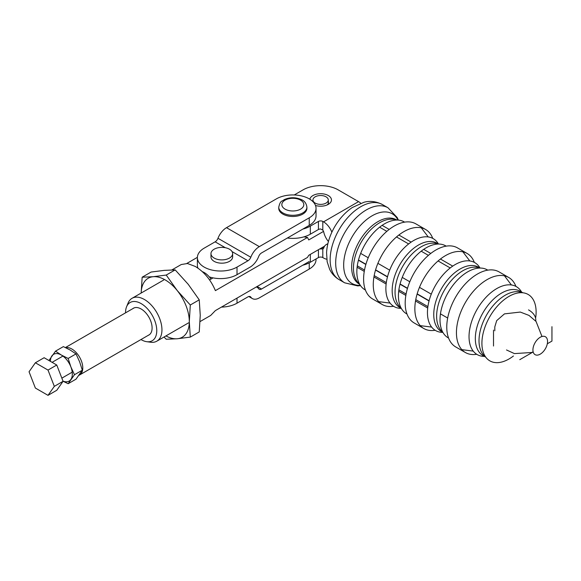 <?xml version="1.0" encoding="UTF-8"?>
<svg xmlns="http://www.w3.org/2000/svg" width="581" height="581" viewBox="0 0 581 581"><rect width="100%" height="100%" fill="white"/><g stroke="black" fill="none" stroke-linecap="round" stroke-linejoin="round"><path stroke-width="0.87" d="M513.43 356A38.324 22.129 -60 0 1 484.554 355.267A38.324 22.129 -60 0 1 481.91 343.32A38.324 22.129 -60 0 1 520.678 292.693A38.324 22.129 -60 0 1 535.755 317.335M532.93 349.922A10.335 5.97 -60 0 1 543.896 336.283A10.335 5.97 -60 0 1 543.896 350.902A10.335 5.97 -60 0 1 532.93 349.922M521.6 292.054A39.203 22.637 120 0 0 490.444 293.071A39.203 22.637 120 0 0 469.034 336.602A39.203 22.637 120 0 0 484.46 356.385M515.913 286.397A43.328 25.019 120 0 0 508.745 277.486A43.328 25.019 120 0 0 475.352 289.091A43.328 25.019 120 0 0 456.441 332.702A43.328 25.019 120 0 0 465.41 352.536A43.328 25.019 120 0 0 476.718 354.287M465.41 352.536L455.744 346.951A43.328 25.019 -60 0 1 446.767 327.118A43.328 25.019 -60 0 1 465.686 283.513A43.328 25.019 -60 0 1 499.079 271.901L508.745 277.486M448.576 338.04A39.203 22.637 -60 0 1 441.226 328.519A39.203 22.637 -60 0 1 440.013 319.848A39.203 22.637 -60 0 1 475.854 268.545A39.203 22.637 -60 0 1 487.771 270.15M442.889 332.383L441.444 331.548A37.14 21.446 -60 0 1 433.753 314.546A37.14 21.446 -60 0 1 449.963 277.166A37.14 21.446 -60 0 1 478.584 267.216L480.029 268.052A39.203 22.637 120 0 0 448.859 269.068A39.203 22.637 120 0 0 427.449 312.593A39.203 22.637 120 0 0 442.882 332.376M474.328 262.394A43.328 25.019 120 0 0 467.16 253.476A43.328 25.019 120 0 0 433.767 265.081A43.328 25.019 120 0 0 414.856 308.693A43.328 25.019 120 0 0 423.832 328.526A43.328 25.019 120 0 0 435.133 330.277M423.832 328.526L414.166 322.949A43.328 25.019 -60 0 1 405.189 303.108A43.328 25.019 -60 0 1 424.101 259.504A43.328 25.019 -60 0 1 457.494 247.891L467.16 253.476M406.99 314.03A39.203 22.637 -60 0 1 399.641 304.509A39.203 22.637 -60 0 1 398.428 295.838A39.203 22.637 -60 0 1 434.268 244.536A39.203 22.637 -60 0 1 446.186 246.141M385.871 288.59A39.203 22.637 120 0 0 401.297 308.373L399.859 307.538A37.14 21.446 -60 0 1 392.168 290.536A37.14 21.446 -60 0 1 408.378 253.163A37.14 21.446 -60 0 1 436.999 243.207L438.444 244.042A39.203 22.637 120 0 0 407.274 245.059A39.203 22.637 120 0 0 385.871 288.59M432.751 238.384A43.328 25.019 120 0 0 425.575 229.466A43.328 25.019 120 0 0 392.19 241.079A43.328 25.019 120 0 0 373.271 284.683A43.328 25.019 120 0 0 382.247 304.517A43.328 25.019 120 0 0 393.555 306.274M382.247 304.517L372.581 298.939A43.328 25.019 -60 0 1 363.604 279.105A43.328 25.019 -60 0 1 382.523 235.494A43.328 25.019 -60 0 1 415.909 223.888L425.575 229.466M365.413 290.021A39.203 22.637 -60 0 1 358.063 280.5A39.203 22.637 -60 0 1 356.843 271.828A39.203 22.637 -60 0 1 392.683 220.533A39.203 22.637 -60 0 1 404.601 222.138M357.293 265.851L364.512 270.027M374.179 275.605L386.314 282.613M398.871 289.861L406.097 294.03M415.764 299.614L427.899 306.615M440.456 313.871L447.682 318.039M379.611 227.186L386.837 231.361M396.503 236.939L408.639 243.947M421.196 251.195L428.422 255.364M438.089 260.949L450.217 267.95M551.95 326.689L551.95 341.091L547.309 343.77M533.169 351.933L519.777 359.668M35.368 388.05L29.05 371.767L35.368 362.776L44.12 357.722L56.756 365.021L63.075 381.303L56.756 390.287L48.005 395.341L35.368 388.05M35.368 362.776L48.005 370.075L54.323 386.358L63.075 381.303M54.323 386.358L48.005 395.341M48.005 370.075L56.756 365.021M49.37 360.75L49.203 360.133L55.522 351.142L63.365 346.61L70.134 350.002L76.002 353.909L68.151 358.441L70.853 366.836L74.47 374.723L82.32 370.191L79.619 361.796L76.002 353.909M55.522 351.142L61.383 355.056L68.151 358.441M74.47 374.723L68.151 383.707L76.002 379.182L82.32 370.191M68.151 383.707L63.06 381.252M63.009 381.121A15.476 8.933 -120 0 0 70.853 379.48L70.853 379.48A15.476 8.933 -120 0 0 70.86 366.851M70.853 366.836A15.476 8.933 -120 0 0 61.383 355.056A15.476 8.933 -120 0 0 50.438 361.367M229.466 258.066A10.836 6.253 180 0 1 217.657 259.416A10.836 6.253 180 0 1 210.968 253.643A10.836 6.253 180 0 1 221.804 247.383A10.836 6.253 180 0 1 232.64 253.643A10.836 6.253 180 0 1 229.466 258.066M232.64 253.643L232.64 256.925A10.836 6.253 180 0 1 229.466 261.348A10.836 6.253 180 0 1 217.657 262.706A10.836 6.253 180 0 1 210.968 256.925L210.968 253.643M326.043 203.089A7.676 4.43 180 0 1 317.684 204.047A7.676 4.43 180 0 1 312.941 199.951A7.676 4.43 180 0 1 320.618 195.521A7.676 4.43 180 0 1 328.294 199.951A7.676 4.43 180 0 1 326.043 203.089M199.247 299.84L190.299 305.003L189.304 321.634L190.299 337.103L199.247 331.94L200.249 315.316L199.247 299.84L188.208 284.291L175.179 269.889L164.132 270.39L151.104 272.046L142.156 277.21L153.195 276.709A34.047 19.66 -120 0 0 141.168 293.035M190.299 337.103L177.27 338.759L166.231 339.253L164.024 337.024M165.926 335.92A34.047 19.66 -120 0 0 177.27 338.759A34.047 19.66 -120 0 0 189.304 321.634A34.047 19.66 -120 0 0 177.27 290.609L190.299 305.003M141.161 293.042L142.156 277.21M153.195 276.709L166.231 275.06L177.27 290.609A34.047 19.66 -120 0 0 153.195 276.709M175.179 269.889L166.231 275.06M309.855 199.239A10.836 6.253 180 0 1 317.052 194.047A10.836 6.253 180 0 1 328.28 195.528A10.836 6.253 180 0 1 328.28 204.374A10.836 6.253 180 0 1 315.498 205.463M328.294 201.295A7.894 4.554 180 0 1 328.512 202.355A7.894 4.554 180 0 1 327.074 204.977M328.418 241.514A13.617 7.865 60 0 1 323.791 232.255A3.711 2.142 -120 0 0 322.804 230.091L322.804 221.434L323.537 221.855A13.617 7.865 60 0 1 331.867 232.197M360.779 203.219A13.617 7.865 -120 0 0 358.557 201.636L338.127 189.842A24.758 14.293 180 0 0 303.108 189.842L294.24 194.962M287.363 238.028A24.758 14.293 0 0 0 310.334 234.194L310.334 226.103A24.758 14.293 180 0 1 302.904 229.052M310.334 226.103L318.432 221.434L318.432 229.517A3.094 1.787 180 0 1 320.647 228.994L322.804 230.091M322.804 221.434A3.094 1.787 0 0 0 318.432 221.434M382.124 225.348L389.19 229.437M398.856 235.014L411.145 242.11M423.702 249.358L430.775 253.439M440.442 259.024L452.73 266.113M431.276 294.16L419.475 287.348M409.808 281.77L402.248 277.406M389.691 270.158L377.89 263.338M368.223 257.761L360.67 253.403M528.536 309.884A24.758 14.293 180 0 1 535.784 319.993A24.758 14.293 180 0 1 535.718 321.053M310.334 234.194L318.432 229.517M358.441 260.201L365.856 264.486M375.529 270.063L387.469 276.955M400.026 284.211L407.441 288.488M417.107 294.073L429.047 300.965M327.778 244.035A13.617 7.865 -120 0 0 326.21 244.594A13.617 7.865 -120 0 0 323.791 247.884A3.711 2.142 60 0 1 323.13 248.784A3.711 2.142 60 0 1 322.804 248.915L322.804 257.572L323.537 257.993A13.617 7.865 -120 0 0 326.769 259.213M322.804 257.572A3.094 1.787 0 0 0 318.432 257.572L318.432 249.714M310.334 254.391L310.334 262.242L318.432 257.572M310.334 262.242A24.758 14.293 180 0 1 302.752 265.234M322.804 248.915L320.647 248.958L324.154 246.94M427.718 308.032L415.517 300.987M405.85 295.409L398.689 291.277M386.133 284.022L373.939 276.977M364.265 271.4L357.112 267.267M319.543 249.067A3.094 1.787 180 0 1 320.647 248.958M358.499 259.983L365.921 264.268M375.587 269.845L387.52 276.738M400.084 283.986L407.506 288.278M417.173 293.855L429.105 300.747M256.315 286.963A13.929 8.04 -60 0 1 257.122 287.326A13.929 8.04 -60 0 1 258.683 288.779A4.641 2.68 120 0 0 259.206 289.265A4.641 2.68 120 0 0 261.53 289.033L257.129 286.491M309.237 262.837L309.237 269.068L259.329 297.886A13.929 8.04 -60 0 1 252.365 298.576A13.929 8.04 -60 0 1 250.803 297.123A4.641 2.68 120 0 0 250.28 296.637A4.641 2.68 120 0 0 247.956 296.869L237.012 303.188A23.211 13.399 0 0 1 221.434 307.102M309.237 261.486L261.53 289.033M309.237 269.068A23.211 13.399 0 0 0 316.035 259.591L316.035 258.952M79.016 375.261A15.411 8.897 -120 0 0 79.597 374.97A15.411 8.897 -120 0 0 82.785 367.918A15.411 8.897 -120 0 0 76.961 353.415A15.411 8.897 -120 0 0 65.711 347.685M202.261 271.639A15.411 8.897 60 0 1 210.976 279.091M210.765 277.34L210.017 277.769M146.724 341.693L150.69 342.231A24.758 14.293 -120 0 0 156.819 341.178A24.758 14.293 -120 0 0 161.946 329.848A24.758 14.293 -120 0 0 151.14 304.931A24.758 14.293 -120 0 0 132.061 298.293A24.758 14.293 -120 0 0 128.081 303.079L126.571 306.775A22.078 12.746 60 0 1 143.986 305.541A22.078 12.746 60 0 1 156.768 330.647A22.078 12.746 60 0 1 146.724 341.693A22.078 12.746 60 0 1 140.958 339.544M125.547 312.847A22.078 12.746 60 0 1 126.571 306.775M132.758 308.685A15.476 8.933 60 0 1 133.419 308.228A15.476 8.933 60 0 1 148.896 317.168A15.476 8.933 60 0 1 148.896 335.034A15.476 8.933 60 0 1 148.17 335.382M323.523 231.398L308.751 239.931L307.487 237.455A52.617 30.379 180 0 1 303.957 236.852M307.487 237.455L215.398 290.623C210.809 279.831 204.084 271.763 195.216 266.418L187.474 263.52L181.279 264.515L171.889 269.933M186.835 263.447L197.395 257.347M200.089 321.562L210.685 315.439L215.398 310.588L307.487 257.419L308.751 255.299L324.583 246.162M209.581 279.889L213.067 277.878M306.906 207.17L306.906 208.339A14.082 8.134 180 0 1 302.781 214.091A14.082 8.134 180 0 1 287.435 215.856A14.082 8.134 180 0 1 278.742 208.339L278.742 207.17C280.47 199.937 281.938 201.73 284.131 199.661C289.875 197.119 295.62 197.097 301.372 199.595C304.56 200.917 306.405 203.444 306.906 207.17A14.082 8.134 180 0 1 302.781 212.915A14.082 8.134 180 0 1 287.435 214.679A14.082 8.134 180 0 1 278.742 207.17M316.035 208.339A23.211 13.399 180 0 1 309.237 217.817L259.329 246.635L226.503 227.679L276.411 198.862A23.211 13.399 180 0 1 301.706 195.957A23.211 13.399 180 0 1 316.035 208.339L316.035 215.921A23.211 13.399 -0 0 1 309.237 225.399L261.53 252.946A4.641 2.68 120 0 0 258.683 256.482A13.929 8.04 -60 0 1 250.157 267.093L237.012 274.675A23.211 13.399 180 0 1 209.327 276.919M197.968 268.182A23.211 13.399 180 0 1 197.387 265.205L197.387 257.623A23.211 13.399 180 0 1 204.185 248.145L215.13 241.827L225.363 247.731M232.037 251.588L247.956 260.782A4.641 2.68 120 0 0 250.803 257.245A13.929 8.04 -60 0 1 259.329 246.635M247.956 260.782L237.012 267.1A23.211 13.399 180 0 1 211.716 270.005A23.211 13.399 180 0 1 197.387 257.623M226.503 227.679A13.929 8.04 120 0 0 217.969 238.29A4.641 2.68 -60 0 1 215.13 241.827M522.689 292.759A37.14 21.446 120 0 0 494.496 304.088A37.14 21.446 120 0 0 479.013 340.677A37.14 21.446 120 0 0 485.614 356.974M485.716 357.112L483.022 355.557A37.14 21.446 -60 0 1 475.331 338.556A37.14 21.446 -60 0 1 491.548 301.176A37.14 21.446 -60 0 1 520.162 291.226L522.856 292.78M479.739 268.059A37.14 21.446 120 0 0 451.771 279.991A37.14 21.446 120 0 0 436.629 316.209A37.14 21.446 120 0 0 442.744 332.129M438.161 244.049A37.14 21.446 120 0 0 410.193 255.989A37.14 21.446 120 0 0 395.051 292.199A37.14 21.446 120 0 0 401.166 308.126M396.576 220.039A37.14 21.446 120 0 0 368.608 231.979A37.14 21.446 120 0 0 353.466 268.197A37.14 21.446 120 0 0 359.581 284.116M359.719 284.37L359.341 284.145A37.14 21.446 -60 0 1 359.341 241.26A37.14 21.446 -60 0 1 396.482 219.814L396.859 220.039M398.007 220.068A40.234 23.233 120 0 0 351.999 237.026A40.234 23.233 120 0 0 360.322 285.344M398.355 220.097L397.186 217.526L387.992 207.773A43.328 25.019 120 0 0 354.606 219.378A43.328 25.019 120 0 0 335.687 262.982A43.328 25.019 120 0 0 344.664 282.824L357.707 285.903L360.518 285.634M344.664 282.824L339.115 279.621A43.328 25.019 -60 0 1 339.115 229.582A43.328 25.019 -60 0 1 382.443 204.563L387.992 207.773M358.557 201.636L323.537 221.855M493.516 330.095L493.516 338.186M493.516 346.022L493.516 337.931M250.803 297.123L249.598 296.426M237.012 298.104L237.012 303.188M300.595 209.124A10.988 6.34 180 0 1 282.213 206.284A10.988 6.34 180 0 1 295.671 198.513A10.988 6.34 180 0 1 300.595 209.124M309.237 225.399L309.237 217.817M237.012 274.675L237.012 267.1M217.969 238.29L250.803 257.245M533.14 351.81L531.738 352.493L514.425 353.597L506.516 349.965M494.801 330.792L494.809 326.871L496.697 320.618L504.461 313.878L520.293 312.062L528.993 315.41L536.074 321.475L541.986 336.501M504.461 275.837L511.403 284.966M473.217 351.098L461.844 349.646M462.875 251.827L469.818 260.956M431.639 327.088L420.259 325.643M421.29 227.825L428.241 236.946M390.054 303.086L378.681 301.633M339.115 279.621C334.954 277.144 331.802 273.724 329.667 269.359L327.154 261.726L326.573 252.532C327.11 243.904 329.747 235.443 334.474 227.149C339.224 218.906 345.172 212.355 352.318 207.504L363.982 202.261C369.959 200.612 376.11 201.382 382.443 204.563M61.847 378.144L72.218 372.16M52.101 362.326L62.93 356.073M312.941 199.951L312.941 201.658M328.294 199.951L328.294 203.415M535.784 319.993L535.784 321.133M327.873 243.635L326.21 244.594M257.122 287.326L256.403 286.912M252.365 298.576L248.791 296.506M79.597 374.97L149.557 334.583M65.428 347.554L134.138 307.886M163.791 279.969L132.061 298.293M188.556 322.862L156.819 341.178"/></g></svg>
